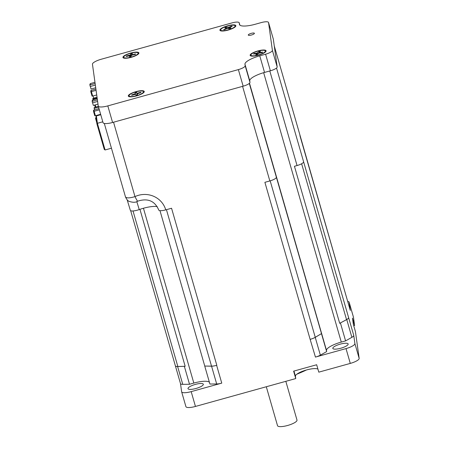 <?xml version="1.0" encoding="UTF-8"?>
<svg xmlns="http://www.w3.org/2000/svg" width="449" height="449" viewBox="0 0 449 449"><rect width="100%" height="100%" fill="white"/><g stroke="black" fill="none" stroke-linecap="round" stroke-linejoin="round"><path stroke-width="0.67" d="M260.656 50.524A7.498 1.925 163.9 0 1 265.308 51.001A7.498 1.925 163.9 0 1 258.641 54.924A7.498 1.925 163.9 0 1 250.901 55.154A7.498 1.925 163.9 0 1 260.656 50.524M251.182 56.035A7.498 1.925 163.9 0 1 251.114 55.895L250.901 55.154M265.308 51.001L265.522 51.742A7.498 1.925 163.9 0 1 265.544 51.893M259.168 53.134L258.989 51.579L257.114 53.01L254.095 53.504L254.594 53.886M258.989 51.579A4.827 1.24 -16.1 0 1 260.459 51.338L259.275 52.555L262.671 52.101A4.827 1.24 -16.1 0 1 262.121 52.651L259.095 53.145L257.221 54.576A4.827 1.24 -16.1 0 1 255.756 54.817L256.935 53.594L253.539 54.054A4.827 1.24 -16.1 0 1 254.095 53.504M231.695 28.624A7.498 1.925 163.9 0 1 220.678 30.021A7.498 1.925 163.9 0 1 227.351 26.098A7.498 1.925 163.9 0 1 235.085 25.874A7.498 1.925 163.9 0 1 231.695 28.624M235.085 25.874L235.298 26.614A7.498 1.925 163.9 0 1 235.321 26.766M220.953 30.902A7.498 1.925 163.9 0 1 220.891 30.762L220.678 30.021M231.151 26.766L231.364 26.16L228.62 27.372L229.018 28.556M228.62 27.372L226.128 27.226L226.857 28.652M226.128 27.226A4.827 1.24 -16.1 0 0 224.797 27.81L226.593 28.158L223.871 29.651M223.574 29.583A4.827 1.24 -16.1 0 0 224.399 29.735L227.143 28.523L229.635 28.669A4.827 1.24 -16.1 0 0 230.966 28.085L229.254 27.782L229.428 28.635M231.364 26.16A4.827 1.24 -16.1 0 1 232.189 26.311L229.254 27.782M135.564 91.966A7.498 1.925 163.9 0 1 143.478 91.691A7.498 1.925 163.9 0 1 136.81 95.615A7.498 1.925 163.9 0 1 129.071 95.845A7.498 1.925 163.9 0 1 135.564 91.966M129.351 96.726A7.498 1.925 163.9 0 1 129.284 96.586L129.071 95.845M143.478 91.691L143.691 92.432A7.498 1.925 163.9 0 1 143.714 92.584M137.125 94.79L136.608 92.399A4.827 1.24 -16.1 0 0 135.042 92.859L135.368 93.661L131.636 94.919L132.146 95.205M137.495 94.672L135.946 95.126L135.632 94.335L135.946 95.137A4.827 1.24 -16.1 0 0 137.506 94.677L137.181 93.869L140.913 92.617A4.827 1.24 -16.1 0 0 140.762 92.225L137.546 93.179L137.663 93.577M135.946 95.137L135.632 94.329L131.787 95.306A4.827 1.24 -16.1 0 1 131.636 94.919M140.481 92.741L140.762 92.225M136.608 92.399L136.917 93.201L137.546 93.179M131.989 52.937A7.498 1.925 163.9 0 1 138.129 53.122A7.498 1.925 163.9 0 1 131.456 57.045A7.498 1.925 163.9 0 1 123.716 57.27A7.498 1.925 163.9 0 1 131.989 52.937M123.997 58.151A7.498 1.925 163.9 0 1 123.93 58.011L123.716 57.27M138.129 53.122L138.343 53.863A7.498 1.925 163.9 0 1 138.359 54.015M131.293 55.872L130.822 53.936L130.35 54.946L126.506 55.979L127.011 56.299M135.306 54.34L135.576 53.925A4.827 1.24 -16.1 0 1 135.34 54.413L132.146 55.137L131.495 55.446L131.024 56.456A4.827 1.24 -16.1 0 1 129.475 56.804L129.957 55.755L126.27 56.467A4.827 1.24 -16.1 0 1 126.506 55.979M130.822 53.936A4.827 1.24 -16.1 0 1 132.376 53.588L131.888 54.632L132.483 55.059M135.576 53.925L132.376 54.649M99.01 108.652L93.959 110.056A0.64 0.617 172.1 0 0 93.515 110.819M93.959 110.056L94.127 111.285L93.656 111.868L94.773 115.741L95.407 115.73L94.127 111.285L99.352 109.831M97.624 101.452L92.545 102.866L92.286 101.974A0.64 0.617 -7.9 0 1 92.73 101.21L92.561 99.981L97.237 98.685M92.73 101.21L97.411 99.914M92.561 99.981L92.14 100.913M98.584 107.159L94.195 108.383L94.105 107.726L94.694 107.39L98.353 106.374M96.204 118.71L95.626 118.704L95.536 118.042L96.092 117.891M95.407 115.73L100.632 114.276M96.355 115.971L100.716 114.568M97.994 104.123L93.341 105.42L92.601 102.849M96.327 115.791L96.243 115.5M94.621 109.87L94.195 108.383M95.351 85.074L90.271 86.483L90.013 85.596A0.64 0.617 -7.9 0 1 90.457 84.833L90.288 83.604L94.963 82.307M90.457 84.833L95.137 83.531M95.906 89.104L91.231 90.401A0.64 0.617 172.1 0 0 90.788 91.164M91.231 90.401L91.4 91.63L90.917 92.168L92.045 96.086L92.679 96.075L91.4 91.63L96.08 90.328M93.689 98.146L93.066 95.968M97.147 98.034L92.898 99.049L92.808 98.393L97.035 97.214M90.288 83.604L89.867 84.53M92.679 96.075L96.72 94.952M95.721 87.746L91.068 89.037L90.328 86.472M273.278 38.979A7.341 1.886 163.9 0 1 273.301 39.046A7.341 1.886 163.9 0 1 273.318 39.114L277.179 66.957A7.341 1.886 163.9 0 1 270.377 70.802L264.54 72.424A15.951 4.097 -16.1 0 0 249.745 80.786L244.963 64.196A15.951 4.097 163.9 0 1 259.758 55.833L265.595 54.211A7.341 1.886 -16.1 0 0 272.397 50.361L277.179 66.957M273.318 39.114L268.536 22.517A7.341 1.886 -16.1 0 0 268.519 22.45A7.341 1.886 -16.1 0 0 261.206 22.596L255.369 24.224A15.951 4.097 163.9 0 1 239.474 24.543A15.951 4.097 163.9 0 1 239.44 24.398L239.227 22.837A7.341 1.886 -16.1 0 0 239.21 22.77A7.341 1.886 -16.1 0 0 231.897 22.921L101.334 59.212A9.569 2.458 -16.1 0 0 92.455 64.229L98.252 105.992A9.569 2.458 -16.1 0 0 98.269 106.082L103.051 122.678A9.569 2.458 163.9 0 0 112.592 122.482L243.156 86.191A7.341 1.886 163.9 0 0 249.964 82.347L249.745 80.786M111.442 148.204L105.077 149.972L97.394 123.307L96.367 115.937L100.761 114.714M96.367 115.937L95.946 116.863L96.922 123.907L97.394 123.307L102.799 121.802M96.922 123.907L104.269 149.388L105.077 149.972M266.302 386.752L277.521 425.68A10.131 2.599 -16.1 0 0 290.8 424.44A10.131 2.599 -16.1 0 0 296.991 420.068L285.828 381.324M348.632 317.595A7.341 1.886 163.9 0 1 346.538 319.621L339.697 323.325L346.757 319.553L351.876 337.328A7.341 1.886 163.9 0 0 353.761 335.425L276.522 68.035M339.697 323.325L294.443 166.276L297.053 165.546A7.021 1.802 -16.1 0 0 303.558 161.87M209.386 382.211A15.951 4.097 -16.1 0 0 193.822 383.07L143.444 208.241A15.951 4.097 -16.1 0 0 139.201 209.588A7.021 1.802 163.9 0 1 130.339 210.323A7.021 1.802 163.9 0 1 130.322 210.261M345.141 292.585A7.341 1.886 163.9 0 1 345.169 292.653A7.341 1.886 163.9 0 1 345.18 292.72L299.741 134.352A7.021 1.802 -16.1 0 0 299.73 134.29A7.021 1.802 -16.1 0 0 299.708 134.223M104.308 123.447L125.428 196.724C126.242 198.295 129.43 198.256 134.986 196.617A22.068 21.316 -7.9 0 1 165.737 209.874L171.557 208.252L216.816 365.301A7.341 1.886 163.9 0 1 211.524 366.137L204.761 366.058L159.973 210.626M165.737 209.874A7.021 1.802 163.9 0 1 158.744 210.014C154.815 200.894 147.811 197.942 137.725 201.169L137.725 201.169C135.901 202.555 133.056 202.628 129.189 201.388C127.853 200.944 126.607 199.423 125.451 196.825M340.465 323.106L345.59 340.886L341.285 342.082A15.951 4.097 -16.1 0 0 326.496 350.445L326.653 351.595L320.361 355.148L315.237 337.373L321.501 333.613L249.302 83.424M321.501 333.613L315.26 337.306A7.341 1.886 163.9 0 1 310.141 339.36L264.888 182.316L269.832 180.941A7.021 1.802 -16.1 0 0 276.343 177.26M136.76 201.573A15.328 0.544 -105.5 0 1 139.201 209.588M113.546 122.218L134.986 196.617A7.021 0.561 64.8 0 0 137.725 201.169M193.822 383.07L189.523 384.265L182.749 384.338L177.624 366.558L185.168 366.272L177.843 366.507A7.341 1.886 163.9 0 1 175.379 365.823A7.341 1.886 163.9 0 1 175.363 365.755M185.168 366.272L139.942 209.329M204.761 366.058L211.563 366.188L216.687 383.968L209.913 384.041L204.789 366.261M216.687 383.968A7.341 1.886 163.9 0 0 221.761 383.132L216.637 365.351A7.341 1.886 163.9 0 1 211.563 366.188M310.141 339.36L315.445 357.09L346.016 348.592L350.287 363.409A9.569 2.458 -16.1 0 0 359.161 358.392L355.451 331.654L353.318 324.245L352.465 318.1L354.603 325.508L353.436 317.117A9.569 2.458 -16.1 0 0 353.419 317.028A9.569 2.458 -16.1 0 0 353.385 316.943M315.237 337.373A7.341 1.886 163.9 0 1 310.321 339.309M175.368 365.789L175.374 365.806A7.341 1.886 163.9 0 0 175.385 365.873A7.341 1.886 163.9 0 0 177.624 366.558M348.637 317.645A7.341 1.886 163.9 0 1 346.757 319.553M345.18 292.72L350.299 310.45L349.165 302.3L353.436 317.117M345.129 292.529A7.341 1.886 163.9 0 1 345.158 292.602A7.341 1.886 163.9 0 1 345.174 292.669L299.921 135.637M221.761 383.132L191.184 391.629A9.569 2.458 163.9 0 1 181.643 391.82A9.569 2.458 163.9 0 1 181.626 391.736L180.498 383.62M185.897 406.547A9.569 2.458 -16.1 0 0 185.914 406.637A9.569 2.458 -16.1 0 0 195.45 406.446L295.756 378.563L293.624 371.155L316.663 364.751L318.796 372.159L350.287 363.409M320.361 355.148A7.341 1.886 163.9 0 1 315.445 357.09M353.761 335.425L354.895 343.575A9.569 2.458 163.9 0 1 346.016 348.592M182.749 384.338A7.341 1.886 163.9 0 1 180.509 383.648A7.341 1.886 163.9 0 1 180.492 383.581M351.876 337.328L345.59 340.886M321.529 333.815L326.653 351.595M332.804 348.329A7.975 2.049 -16.1 0 0 332.821 348.402A7.975 2.049 -16.1 0 0 341.055 348.16A7.975 2.049 -16.1 0 0 348.149 343.985A7.975 2.049 -16.1 0 0 340.056 344.187A7.975 2.049 -16.1 0 0 332.804 348.329M347.694 301.402A9.569 2.458 163.9 0 1 349.148 302.211A9.569 2.458 163.9 0 1 349.165 302.3M184.399 366.485L189.523 384.265M195.382 384.4A7.975 2.049 -16.1 0 0 188.002 388.654A7.975 2.049 -16.1 0 0 196.235 388.413A7.975 2.049 -16.1 0 0 203.33 384.237A7.975 2.049 -16.1 0 0 195.382 384.4M317.92 369.112A11.966 3.07 -16.1 0 0 304.944 370.431A11.966 3.07 -16.1 0 0 295.431 376.228L295.756 378.563M354.603 325.508L353.75 325.744M296.862 374.191A60.783 15.603 -16.1 0 0 306.482 369.97M98.269 106.082A9.569 2.458 -16.1 0 0 107.811 105.891L238.374 69.601A7.341 1.886 -16.1 0 0 245.182 65.75L244.963 64.196M268.536 22.517L272.397 50.361M257.81 50.95A8.295 2.127 163.9 0 1 265.948 51.405A8.295 2.127 163.9 0 1 255.285 55.901A8.295 2.127 163.9 0 1 250.576 55.833A8.295 2.127 163.9 0 1 257.81 50.95M135.98 91.635A8.295 2.127 163.9 0 1 144.118 92.096A8.295 2.127 163.9 0 1 136.866 95.811A8.295 2.127 163.9 0 1 128.745 96.524A8.295 2.127 163.9 0 1 135.491 91.776A8.295 2.127 163.9 0 1 135.98 91.635M130.625 53.066A8.295 2.127 163.9 0 1 138.763 53.526A8.295 2.127 163.9 0 1 129.744 57.697A8.295 2.127 163.9 0 1 123.396 57.955A8.295 2.127 163.9 0 1 130.625 53.066M227.587 25.818A8.295 2.127 163.9 0 1 235.725 26.278A8.295 2.127 163.9 0 1 228.474 29.993A8.295 2.127 163.9 0 1 220.352 30.706A8.295 2.127 163.9 0 1 223.664 27.198A8.295 2.127 163.9 0 1 227.587 25.818M251.446 35.011A3.188 0.819 163.9 0 1 248.263 35.073A3.188 0.819 163.9 0 1 251.103 33.4A3.188 0.819 163.9 0 1 254.398 33.305A3.188 0.819 163.9 0 1 251.446 35.011M253.999 53.981A4.535 1.162 163.9 0 1 254.398 53.633M258.955 51.843A4.535 1.162 163.9 0 1 260.162 51.635M256.901 53.672L257.238 54.559L255.801 54.795M257.855 52.718L258.192 53.605M257.114 53.01L257.445 54.351M259.645 52.595L259.758 53.038M231.179 26.435A4.535 1.162 163.9 0 1 231.746 26.502M225.23 27.889A4.535 1.162 163.9 0 1 226.313 27.423M226.324 28.377L226.47 28.82M227.828 27.529L228.002 28.377M135.138 93.089A4.535 1.162 163.9 0 1 136.664 92.64M134.852 93.97L134.969 94.369M136.917 93.201L137.214 94.761M126.629 56.389A4.535 1.162 163.9 0 1 126.826 56.086M135.34 54.161A4.535 1.162 163.9 0 1 135.334 54.267L135.183 54.503M130.844 54.189A4.535 1.162 163.9 0 1 132.242 53.869M129.957 55.794L130.277 56.63M130.35 54.946L130.94 56.467M129.699 55.255L129.817 55.704M131.905 54.66L132 55.171M96.737 122.566L95.626 118.704L96.737 122.56M92.904 99.055L93.123 99.83L92.898 99.049M94.632 105.06L95.255 107.232L94.632 105.06M95.85 107.07L95.222 104.892M93.718 99.661L93.538 99.038M299.741 134.352L274.266 45.938M297.053 165.546L269.793 70.964M341.285 342.082L263.653 72.676M326.496 350.445L249.492 83.245M269.832 180.941L242.578 86.354M143.444 208.241A15.951 4.097 163.9 0 1 157.251 206.635M315.26 337.306L270.175 180.84M166.439 209.677L211.524 366.137M301.627 163.767L346.538 319.621M177.843 366.507L133.022 210.963M195.45 406.446L191.184 391.629M359.161 358.392L354.895 343.575M295.431 376.228L293.943 371.065M112.592 122.482L107.811 105.891M243.156 86.191L238.374 69.601M249.964 82.347L245.182 65.75M264.54 72.424L259.758 55.833M265.595 54.211L270.377 70.802M239.525 24.684L239.44 24.398M239.227 22.837L239.889 25.15M262.48 52.23L262.008 52.696M256.935 53.594L257.288 54.509M259.275 52.555L259.376 53.1M224.511 29.713L223.776 29.583M230.915 28.091L229.596 28.669M226.593 28.158L226.796 28.68M229.17 27.731L229.338 28.618M131.035 56.439L129.497 56.787M129.957 55.755L130.3 56.625M131.888 54.632L131.989 55.176M92.27 101.895L92.118 100.806M94.773 115.741L93.656 111.868M93.645 111.823L93.499 110.735M89.996 85.512L89.845 84.429M92.045 96.086L90.928 92.213M90.917 92.168L90.771 91.08M299.73 134.29L274.26 45.905M130.339 210.323L127.174 199.856M175.379 365.823L130.676 210.693M350.282 310.382L345.158 292.602M180.509 383.648L175.385 365.873M349.148 302.211L353.419 317.028M181.643 391.82L185.914 406.637M273.301 39.046L268.519 22.45M239.21 22.77L239.901 25.155"/></g></svg>
